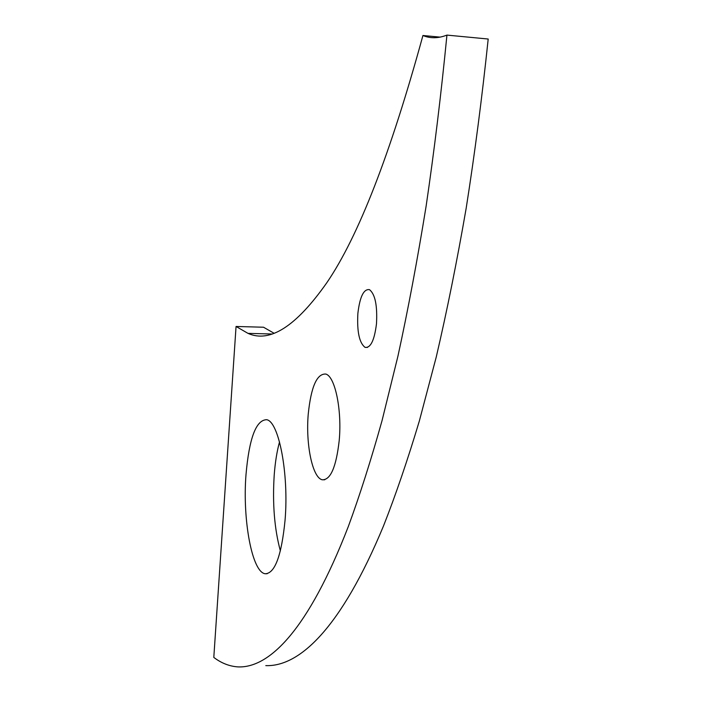 <?xml version="1.0" encoding="UTF-8"?>
<svg xmlns="http://www.w3.org/2000/svg" width="702" height="702" viewBox="0 0 702 702"><rect width="100%" height="100%" fill="white"/><g stroke="black" fill="none" stroke-linecap="round" stroke-linejoin="round"><path stroke-width="1.05" d="M357.871 313.417C356.897 331.625 359.301 342.936 365.066 347.367C370.621 348.157 374.42 340.303 376.483 323.806C377.474 305.581 375.149 294.199 369.498 289.663C363.733 288.768 359.854 296.692 357.871 313.417M308.248 414.048C305.572 444.103 312.451 477.904 322.253 479.773C330.545 480.133 336.197 467.049 339.206 440.523C342.102 409.994 335.047 376.386 325.807 374.061C316.909 373.464 311.056 386.793 308.248 414.048M279.519 441.909C276.957 451.272 275.193 462.214 274.236 474.727C272.358 503.492 274.403 528.887 280.37 550.912M245.981 474.85C242.427 519.691 252.071 572.639 265.321 573.762C274.956 573.367 281.537 555.554 285.047 520.322C289.057 473.955 278.834 421.411 266.663 419.708C256.055 419.866 249.157 438.25 245.981 474.85M236.056 326.465L213.803 657.414C221.349 663.162 229.414 666.321 238.004 666.9C269.173 668.251 308.187 630.291 348.376 526.368C359.793 495.287 371.007 460.064 382.028 420.7L397.937 356.142C408.099 309.468 417.497 259.442 426.132 206.072C434.213 151.079 441.154 94.094 446.937 35.1C438.285 38.452 430.282 38.592 422.929 35.504C390.382 154.186 358.345 236.592 326.816 282.73C296.156 326.36 269.884 343.243 247.999 333.371L236.056 326.465L263.54 327.229L274.034 333.239M265.795 665.619C299.131 666.856 340.777 628.974 383.564 525.807C395.709 494.963 407.634 460.012 419.348 420.981L436.258 356.985C447.042 310.732 457.011 261.179 466.163 208.31C474.736 153.861 482.072 97.429 488.197 39.022L446.937 35.1M422.929 35.504L440.128 37.127M365.066 347.367L367.453 347.42M322.253 479.773L324.754 479.764M265.321 573.762L267.164 573.718M247.999 333.371L271.735 333.994"/></g></svg>

